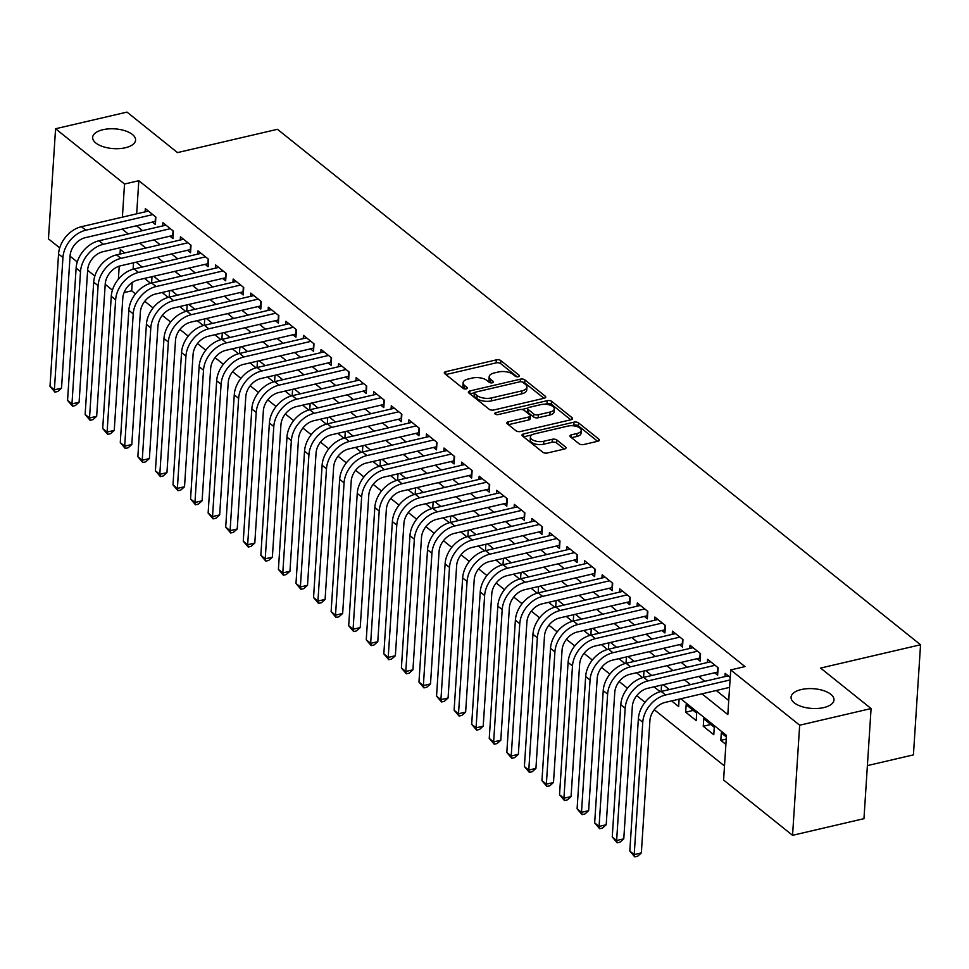 <?xml version="1.0" encoding="UTF-8"?>
<svg xmlns="http://www.w3.org/2000/svg" width="969" height="969" viewBox="0 0 969 969"><rect width="100%" height="100%" fill="white"/><g stroke="black" fill="none" stroke-linecap="round" stroke-linejoin="round"><path stroke-width="1.45" d="M518.427 376.723A2.313 1.066 3.7 0 0 519.517 375.911A2.313 1.066 3.7 0 0 519.178 375.306L500.852 360.613A3.295 1.514 3.7 0 0 496.322 359.887L445.861 371.648A3.295 1.514 3.7 0 0 444.286 372.823A3.295 1.514 3.7 0 0 444.783 373.683L463.097 388.375A2.313 1.066 3.7 0 0 466.271 388.884A2.313 1.066 3.7 0 0 467.373 388.06A2.313 1.066 3.7 0 0 467.022 387.455L464.66 385.553A10.55 4.857 3.7 0 1 463.097 382.779A10.55 4.857 3.7 0 1 468.112 379.036L472.315 378.055A10.55 4.857 3.7 0 1 486.801 380.393L489.175 382.295A2.313 1.066 3.7 0 0 492.349 382.803A2.313 1.066 3.7 0 0 493.439 381.98A2.313 1.066 3.7 0 0 493.1 381.374L490.726 379.473A10.55 4.857 3.7 0 1 489.175 376.711A10.55 4.857 3.7 0 1 494.19 372.968L498.393 371.987A10.55 4.857 3.7 0 1 512.88 374.313L515.254 376.214A2.313 1.066 3.7 0 0 518.427 376.723M801.29 689.553A21.5 9.896 3.7 0 0 791.079 697.183A21.5 9.896 3.7 0 0 801.787 706.595A21.5 9.896 3.7 0 0 823.783 707.588A21.5 9.896 3.7 0 0 833.994 699.957A21.5 9.896 3.7 0 0 823.287 690.534A21.5 9.896 3.7 0 0 801.29 689.553M102.871 129.725A21.5 9.896 3.7 0 0 92.661 137.356A21.5 9.896 3.7 0 0 103.368 146.767A21.5 9.896 3.7 0 0 125.364 147.748A21.5 9.896 3.7 0 0 135.575 140.13A21.5 9.896 3.7 0 0 124.868 130.706A21.5 9.896 3.7 0 0 102.871 129.725M579.135 443.814A3.295 1.514 3.7 0 0 583.665 444.541L597.825 441.234A3.295 1.514 3.7 0 0 599.387 440.071A3.295 1.514 3.7 0 0 598.903 439.199L578.554 422.896A3.295 1.514 3.7 0 0 574.023 422.157L523.551 433.93A3.295 1.514 3.7 0 0 521.988 435.093A3.295 1.514 3.7 0 0 522.473 435.965L542.822 452.269A3.295 1.514 3.7 0 0 547.352 453.007L564.455 449.022A3.295 1.514 3.7 0 0 566.017 447.848A3.295 1.514 3.7 0 0 565.533 446.975L556.824 439.999A3.295 1.514 3.7 0 0 552.294 439.272L543.815 441.246A8.818 4.058 3.7 0 1 534.791 440.847A8.818 4.058 3.7 0 1 530.394 436.983A8.818 4.058 3.7 0 1 534.585 433.846L567.81 426.106A8.818 4.058 3.7 0 1 576.834 426.505A8.818 4.058 3.7 0 1 581.23 430.369A8.818 4.058 3.7 0 1 577.039 433.506L571.504 434.79A3.295 1.514 3.7 0 0 569.942 435.965A3.295 1.514 3.7 0 0 570.426 436.825L579.135 443.814M59.703 247.894L48.45 238.871L55.572 128.756L126.987 112.101L177.497 152.593L277.473 129.301L920.55 644.76L820.573 668.065L871.083 708.557L799.667 725.2L792.557 835.314L723.589 780.033L726.471 735.398L680.783 698.77M55.572 128.756L124.529 184.025L122.397 217.141M701.968 693.84L727.828 714.565L730.711 669.918L744.991 666.587L138.821 180.706L124.529 184.025M730.711 669.918L799.667 725.2M544.19 398.247A3.295 1.514 3.7 0 0 545.753 397.072A3.295 1.514 3.7 0 0 545.268 396.212L524.907 379.896A3.295 1.514 3.7 0 0 520.389 379.17L469.917 390.931A3.295 1.514 3.7 0 0 468.354 392.106A3.295 1.514 3.7 0 0 468.839 392.966L489.188 409.281A3.295 1.514 3.7 0 0 493.718 410.008L544.19 398.247M551.736 401.396L572.085 417.712A3.295 1.514 3.7 0 1 572.57 418.572A3.295 1.514 3.7 0 1 571.007 419.747L520.535 431.508A3.295 1.514 3.7 0 1 516.005 430.781L507.296 423.792A3.295 1.514 3.7 0 1 506.811 422.932A3.295 1.514 3.7 0 1 508.374 421.757L528.844 416.985A3.295 1.514 3.7 0 0 530.406 415.822A3.295 1.514 3.7 0 0 529.922 414.95L524.144 410.323A3.295 1.514 3.7 0 0 519.614 409.596L498.308 414.562A2.313 1.066 3.7 0 1 495.946 414.453A2.313 1.066 3.7 0 1 494.796 413.448A2.313 1.066 3.7 0 1 495.898 412.624L547.206 400.669A3.295 1.514 3.7 0 1 551.736 401.396L551.543 404.376L570.777 419.795M725.89 744.41L720.815 740.34L726.241 739.081M703.252 726.253L703.724 718.816L714.274 727.271L713.79 734.708L703.252 726.253L710.81 724.497M685.677 712.179L686.161 704.729L696.699 713.184L696.214 720.621L685.677 712.179L693.247 710.41M671.626 700.914L678.651 706.546L679.124 699.158M654.051 686.827L660.18 691.733M636.488 672.74L642.604 677.646M618.912 658.654L625.029 663.571M601.337 644.579L607.466 649.484M583.774 630.492L589.891 635.398M566.199 616.405L572.328 621.311M548.636 602.318L554.752 607.236M531.06 588.244L537.177 593.149M513.485 574.157L519.614 579.062M495.922 560.07L502.039 564.975M478.347 545.983L484.476 550.901M460.784 531.908L466.901 536.814M443.208 517.821L449.325 522.727M425.633 503.735L431.762 508.64M408.07 489.648L414.187 494.565M390.495 475.573L396.624 480.479M372.932 461.486L379.049 466.392M355.357 447.399L361.473 452.305M337.793 433.313L343.91 438.23M320.218 419.238L326.335 424.143M302.643 405.151L308.772 410.057M285.08 391.064L291.197 395.97M267.505 376.977L273.633 381.895M249.941 362.903L256.058 367.808M232.366 348.816L238.483 353.721M214.791 334.729L220.92 339.634M197.228 320.642L203.345 325.56M179.653 306.567L185.782 311.473M162.089 292.481L168.206 297.386M152.315 222.046L155.391 224.505L155.876 217.068L145.326 208.614L145.12 211.848M169.89 236.121L172.954 238.592L173.439 231.155L162.901 222.7L162.695 225.934M187.453 250.208L190.53 252.679L191.014 245.23L180.464 236.787L180.258 240.009M205.028 264.295L208.105 266.754L208.577 259.317L198.039 250.862L197.833 254.096M222.591 278.382L225.668 280.84L226.152 273.403L215.615 264.949L215.397 268.183M240.167 292.456L243.243 294.927L243.728 287.49L233.178 279.036L232.972 282.27M257.742 306.543L260.806 309.014L261.291 301.565L250.753 293.123L250.547 296.344M275.305 320.63L278.382 323.089L278.866 315.652L268.316 307.197L268.11 310.431M292.88 334.717L295.957 337.176L296.429 329.739L285.891 321.284L285.685 324.518M310.443 348.792L313.52 351.262L314.004 343.825L303.467 335.371L303.249 338.605M328.019 362.878L331.095 365.349L331.568 357.9L321.03 349.458L320.824 352.68M345.582 376.965L348.658 379.424L349.143 371.987L338.605 363.532L338.387 366.767M363.157 391.052L366.234 393.511L366.718 386.074L356.168 377.619L355.962 380.853M380.732 405.127L383.809 407.598L384.281 400.161L373.743 391.706L373.537 394.94M398.295 419.214L401.372 421.685L401.856 414.235L391.306 405.793L391.101 409.015M415.871 433.3L418.947 435.759L419.42 428.322L408.882 419.868L408.676 423.102M433.434 447.387L436.51 449.846L436.995 442.409L426.457 433.955L426.239 437.189M451.009 461.462L454.086 463.933L454.57 456.496L444.02 448.041L443.814 451.275M468.584 475.549L471.649 478.02L472.133 470.571L461.595 462.128L461.389 465.35M486.147 489.636L489.224 492.095L489.708 484.657L479.158 476.203L478.952 479.437M503.723 503.723L506.799 506.181L507.272 498.744L496.734 490.29L496.528 493.524M521.286 517.797L524.362 520.268L524.847 512.831L514.309 504.377L514.091 507.611M538.861 531.884L541.937 534.355L542.422 526.906L531.872 518.463L531.666 521.685M556.436 545.971L559.501 548.43L559.985 540.993L549.447 532.538L549.241 535.772M573.999 560.058L577.076 562.517L577.56 555.08L567.01 546.625L566.804 549.859M591.574 574.132L594.651 576.603L595.123 569.166L584.586 560.712L584.38 563.946M609.138 588.219L612.214 590.69L612.699 583.241L602.161 574.799L601.943 578.021M626.713 602.306L629.789 604.765L630.274 597.328L619.724 588.873L619.518 592.107M644.288 616.393L647.353 618.852L647.837 611.415L637.299 602.96L637.093 606.194M661.851 630.468L664.928 632.939L665.412 625.502L654.862 617.047L654.656 620.281M679.426 644.555L682.503 647.026L682.975 639.576L672.438 631.134L672.232 634.356M696.99 658.641L700.066 661.1L700.551 653.663L690.013 645.209L689.795 648.443M714.565 672.728L717.641 675.187L718.126 667.75L707.576 659.295L707.37 662.53M138.821 180.706L136.677 213.81M136.435 225.741L142.528 230.634M153.998 239.827L160.091 244.709M171.574 253.914L177.666 258.796M189.137 267.989L195.241 272.883M206.712 282.076L212.805 286.969M224.287 296.163L230.38 301.044M241.85 310.25L247.943 315.131M259.426 324.324L265.518 329.218M276.989 338.411L283.093 343.305M294.564 352.498L300.656 357.379M312.139 366.585L318.232 371.466M329.702 380.66L335.795 385.553M347.277 394.746L353.37 399.64M364.841 408.833L370.933 413.715M382.416 422.92L388.508 427.801M399.979 436.995L406.084 441.888M417.554 451.082L423.647 455.975M435.129 465.168L441.222 470.05M452.693 479.255L458.785 484.137M470.268 493.33L476.36 498.223M487.831 507.417L493.936 512.31M505.406 521.504L511.499 526.385M522.981 535.591L529.074 540.472M540.545 549.665L546.637 554.559M558.12 563.752L564.212 568.646M575.683 577.839L581.788 582.72M593.258 591.926L599.351 596.807M610.833 606L616.926 610.894M628.396 620.087L634.489 624.981M645.972 634.174L652.064 639.055M663.535 648.261L669.64 653.142M681.11 662.336L687.203 667.229M698.685 676.423L704.778 681.316M716.248 690.509L728.736 700.514M724.945 676.616L725.151 673.382L730.226 677.452M132.232 282.488L131.699 290.821L135.503 293.861M144.756 301.286L153.066 307.948M162.332 315.373L170.641 322.035M179.895 329.448L188.216 336.122M197.47 343.535L205.779 350.197M215.033 357.622L223.355 364.283M232.608 371.708L240.918 378.37M250.184 385.783L258.493 392.457M267.747 399.87L276.068 406.532M285.322 413.957L293.631 420.619M302.885 428.044L311.206 434.706M320.46 442.118L328.77 448.792M338.024 456.205L346.345 462.867M355.599 470.292L363.92 476.954M373.174 484.379L381.483 491.041M390.737 498.454L399.058 505.128M408.312 512.54L416.622 519.202M425.875 526.627L434.197 533.289M443.451 540.714L451.772 547.376M461.026 554.789L469.335 561.463M478.589 568.876L486.91 575.538M496.164 582.963L504.474 589.624M513.727 597.049L522.049 603.711M531.303 611.124L539.612 617.798M548.878 625.211L557.187 631.873M566.441 639.298L574.762 645.96M584.016 653.385L592.325 660.046M601.579 667.459L609.901 674.133M619.155 681.546L627.464 688.208M636.73 695.633L645.039 702.295M654.293 709.72L724.497 765.982M133.504 262.781L133.092 269.212M144.514 278.394L150.631 283.299M151.6 283.045L152.012 276.649M169.175 297.132L169.587 290.736M186.738 311.219L187.162 304.811M204.314 325.305L204.725 318.898M221.889 339.38L222.301 332.985M239.452 353.467L239.864 347.072M257.027 367.554L257.439 361.146M274.59 381.641L275.014 375.233M292.166 395.715L292.577 389.32M309.741 409.802L310.153 403.407M327.304 423.889L327.716 417.482M344.879 437.976L345.291 431.568M362.442 452.051L362.866 445.655M380.018 466.137L380.429 459.742M397.593 480.224L398.005 473.817M415.156 494.311L415.568 487.904M432.731 508.386L433.143 501.99M450.294 522.473L450.718 516.077M467.87 536.56L468.281 530.152M485.445 550.646L485.857 544.239M503.008 564.721L503.42 558.326M520.583 578.808L520.995 572.413M538.146 592.895L538.558 586.487M555.721 606.982L556.133 600.574M573.285 621.056L573.709 614.661M590.86 635.143L591.272 628.748M608.435 649.23L608.847 642.822M625.998 663.317L626.41 656.909M643.573 677.392L643.985 670.996M661.137 691.478L661.561 685.083M720.815 740.34L721.299 732.903L726.375 736.973M867.4 765.607L913.428 754.875L920.55 644.76M871.083 708.557L863.96 818.672L792.557 835.314M131.699 290.821L124.08 292.59M112.416 290.143L105.209 284.353M94.841 276.056L87.634 270.278M77.278 261.969L70.059 256.191M124.638 252.982L120.301 249.505L120.011 254.06M119.223 266.172L118.375 279.229M669.313 689.577L663.22 684.695M651.737 675.49L645.645 670.609M634.174 661.403L628.082 656.522M616.599 647.328L610.506 642.435M599.036 633.241L592.943 628.36M581.461 619.155L575.368 614.273M563.897 605.068L557.793 600.186M546.322 590.993L540.23 586.1M528.747 576.906L522.654 572.025M511.184 562.819L505.091 557.938M493.609 548.733L487.516 543.851M476.045 534.658L469.941 529.764M458.47 520.571L452.378 515.69M440.895 506.484L434.802 501.603M423.332 492.397L417.239 487.516M405.757 478.323L399.664 473.429M388.194 464.236L382.089 459.354M370.618 450.149L364.526 445.268M353.043 436.062L346.95 431.181M335.48 421.987L329.387 417.094M317.905 407.901L311.812 403.019M300.342 393.814L294.237 388.932M282.766 379.727L276.674 374.846M265.191 365.652L259.098 360.759M247.628 351.565L241.535 346.684M230.053 337.478L223.96 332.597M212.49 323.392L206.385 318.51M194.914 309.317L188.822 304.423M177.339 295.23L171.247 290.349M159.776 281.143L153.683 276.262M142.201 267.056L136.108 262.175M122.142 229.072L128.247 233.953M139.718 243.158L145.81 248.04M157.293 257.245L163.386 262.127M174.856 271.32L180.949 276.213M192.431 285.407L198.524 290.288M209.994 299.494L216.099 304.375M227.57 313.581L233.662 318.462M245.145 327.655L251.237 332.549M262.708 341.742L268.801 346.623M280.283 355.829L286.376 360.71M297.846 369.916L303.951 374.797M315.422 383.99L321.514 388.884M332.997 398.077L339.089 402.959M350.56 412.164L356.653 417.045M368.135 426.251L374.228 431.132M385.698 440.326L391.803 445.219M403.274 454.413L409.366 459.294M420.849 468.499L426.941 473.381M438.412 482.586L444.505 487.468M455.987 496.661L462.08 501.554M473.55 510.748L479.643 515.629M491.126 524.835L497.218 529.716M508.689 538.921L514.793 543.803M526.264 552.996L532.356 557.89M543.839 567.083L549.932 571.964M561.402 581.17L567.495 586.051M578.977 595.257L585.07 600.138M596.541 609.331L602.645 614.225M614.116 623.418L620.208 628.3M631.691 637.505L637.784 642.386M649.254 651.592L655.347 656.473M666.829 665.667L672.922 670.56M684.393 679.754L690.497 684.635M489.175 376.711L488.982 379.678A10.55 4.857 3.7 0 0 490.544 382.452L490.726 379.473M463.097 382.779L462.903 385.759A10.55 4.857 3.7 0 0 464.466 388.533L464.66 385.553M517.167 376.82L500.658 363.593A3.295 1.514 3.7 0 0 496.128 362.866L445.885 374.567M474.35 392.833L469.941 393.862M543.96 398.295L524.726 382.876A3.295 1.514 3.7 0 0 522.4 382.052M522.885 382.331A2.313 1.066 3.7 0 0 519.711 381.822L475.416 392.154A2.313 1.066 3.7 0 0 474.313 392.966A2.313 1.066 3.7 0 0 474.653 393.571L477.16 395.582A10.55 4.857 3.7 0 0 491.646 397.908L521.928 390.858A10.55 4.857 3.7 0 0 526.942 387.115A10.55 4.857 3.7 0 0 525.38 384.342L522.885 382.331M474.313 392.966L474.12 395.946A2.313 1.066 3.7 0 0 474.471 396.551L474.653 393.571M526.942 387.115L526.748 390.083A10.55 4.857 3.7 0 1 521.734 393.826L491.453 400.887A10.55 4.857 3.7 0 1 476.966 398.55L474.471 396.551M508.398 424.688L528.65 419.965A3.295 1.514 3.7 0 0 530.213 418.802L530.406 415.822M521.867 409.499L527.742 408.131M544.396 404.255L547.013 403.637L547.206 400.669M550.077 412.043A8.818 4.058 3.7 0 0 554.268 408.906A8.818 4.058 3.7 0 0 549.883 405.042A8.818 4.058 3.7 0 0 540.859 404.642L529.147 407.368A3.295 1.514 3.7 0 0 527.584 408.543A3.295 1.514 3.7 0 0 528.069 409.402L533.846 414.042A3.295 1.514 3.7 0 0 538.376 414.768L550.077 412.043L549.895 415.011A8.818 4.058 3.7 0 0 554.074 411.886L554.268 408.906M527.584 408.543L527.39 411.522A3.295 1.514 3.7 0 0 527.875 412.382L528.069 409.402M549.895 415.011L538.183 417.748A3.295 1.514 3.7 0 1 533.653 417.009L527.875 412.382M551.543 404.376A3.295 1.514 3.7 0 0 547.013 403.637M581.23 430.369L581.037 433.349A8.818 4.058 3.7 0 1 576.846 436.474L571.528 437.722M530.394 436.983L530.213 439.95A8.818 4.058 3.7 0 0 534.597 443.814A8.818 4.058 3.7 0 0 543.621 444.226L543.815 441.246M564.237 449.071L556.63 442.978A3.295 1.514 3.7 0 0 552.1 442.252L543.621 444.226M597.594 441.295L578.36 425.863A3.295 1.514 3.7 0 0 573.83 425.137L571.359 425.718M531.884 434.911L523.575 436.849M155.597 221.356L85.333 237.659A16.8 12.464 128.7 0 0 70.083 255.864L61.531 388.145L57.825 391.464L54.967 392.13L50 386.292L58.552 254.011A25.194 18.69 -51.3 0 1 81.42 226.698L148.402 211.085M50 386.292L54.385 389.817L62.949 257.524A25.194 18.69 -51.3 0 1 85.805 230.21L152.799 214.597M54.967 392.13L54.385 389.817L61.531 388.145M155.185 221.368L155.488 216.753M173.16 235.443L102.896 251.734A16.8 12.464 128.7 0 0 87.658 269.951L79.095 402.232L75.388 405.551L72.53 406.217L67.564 400.379L76.115 268.086A25.194 18.69 -51.3 0 1 98.983 240.772L165.978 225.159M67.564 400.379L71.96 403.903L80.512 271.611A25.194 18.69 -51.3 0 1 103.38 244.297L170.362 228.684M72.53 406.217L71.96 403.903L79.095 402.232M172.761 235.455L173.051 230.84M190.736 249.53L120.471 265.821A16.8 12.464 128.7 0 0 105.221 284.026L96.67 416.319L92.963 419.625L90.105 420.292L85.139 414.466L93.69 282.173A25.194 18.69 -51.3 0 1 116.559 254.859L183.541 239.246M85.139 414.466L89.523 417.978L98.087 285.698A25.194 18.69 -51.3 0 1 120.955 258.384L187.938 242.771M90.105 420.292L89.523 417.978L96.67 416.319M190.324 249.542L190.627 244.927M208.299 263.616L138.034 279.908A16.8 12.464 128.7 0 0 122.797 298.113L114.245 430.406L110.527 433.712L107.668 434.378L102.702 428.54L111.265 296.26A25.194 18.69 -51.3 0 1 134.134 268.946L201.116 253.333M102.702 428.54L107.099 432.065L115.65 299.784A25.194 18.69 -51.3 0 1 138.519 272.459L205.501 256.858M107.668 434.378L107.099 432.065L114.245 430.406M207.899 263.629L208.202 259.014M225.874 277.691L155.609 293.995A16.8 12.464 128.7 0 0 140.36 312.2L131.808 444.48L128.102 447.799L125.243 448.465L120.277 442.627L128.829 310.346A25.194 18.69 -51.3 0 1 151.697 283.033L218.679 267.42M120.277 442.627L124.674 446.152L133.225 313.859A25.194 18.69 -51.3 0 1 156.094 286.545L223.076 270.932M125.243 448.465L124.674 446.152L131.808 444.48M225.474 277.703L225.765 273.088M243.449 291.778L173.185 308.069A16.8 12.464 128.7 0 0 157.935 326.287L149.383 458.567L145.665 461.886L142.818 462.552L137.852 456.714L146.404 324.421A25.194 18.69 -51.3 0 1 169.272 297.108L236.254 281.495M137.852 456.714L142.237 460.239L150.789 327.946A25.194 18.69 -51.3 0 1 173.657 300.632L240.651 285.019M142.818 462.552L142.237 460.239L149.383 458.567M243.037 291.79L243.34 287.175M261.012 305.865L190.748 322.156A16.8 12.464 128.7 0 0 175.51 340.361L166.947 472.654L163.24 475.961L160.382 476.627L155.415 470.801L163.967 338.508A25.194 18.69 -51.3 0 1 186.835 311.194L253.83 295.581M155.415 470.801L159.812 474.313L168.364 342.033A25.194 18.69 -51.3 0 1 191.232 314.719L258.214 299.106M160.382 476.627L159.812 474.313L166.947 472.654M260.613 305.877L260.903 301.262M278.587 319.952L208.323 336.243A16.8 12.464 128.7 0 0 193.073 354.448L184.522 486.741L180.815 490.048L177.957 490.714L172.991 484.875L181.542 352.595A25.194 18.69 -51.3 0 1 204.411 325.281L271.393 309.668M172.991 484.875L177.375 488.4L185.939 356.12A25.194 18.69 -51.3 0 1 208.807 328.794L275.79 313.193M177.957 490.714L177.375 488.4L184.522 486.741M278.176 319.964L278.478 315.349M296.151 334.026L225.886 350.33A16.8 12.464 128.7 0 0 210.648 368.535L202.097 500.816L198.379 504.134L195.52 504.801L190.554 498.962L199.117 366.682A25.194 18.69 -51.3 0 1 221.986 339.368L288.968 323.755M190.554 498.962L194.951 502.487L203.502 370.194A25.194 18.69 -51.3 0 1 226.371 342.881L293.353 327.268M195.52 504.801L194.951 502.487L202.097 500.816M295.751 334.039L296.054 329.424M313.726 348.113L243.461 364.405A16.8 12.464 128.7 0 0 228.212 382.622L219.66 514.902L215.954 518.221L213.095 518.887L208.129 513.049L216.681 380.756A25.194 18.69 -51.3 0 1 239.549 353.443L306.531 337.83M208.129 513.049L212.526 516.574L221.077 384.281A25.194 18.69 -51.3 0 1 243.946 356.967L310.928 341.354M213.095 518.887L212.526 516.574L219.66 514.902M313.326 348.125L313.617 343.511M331.301 362.2L261.036 378.491A16.8 12.464 128.7 0 0 245.787 396.696L237.235 528.989L233.517 532.296L230.67 532.962L225.704 527.136L234.256 394.843A25.194 18.69 -51.3 0 1 257.124 367.53L324.106 351.917M225.704 527.136L230.089 530.649L238.64 398.368A25.194 18.69 -51.3 0 1 261.509 371.054L328.503 355.441M230.67 532.962L230.089 530.649L237.235 528.989M330.889 362.212L331.192 357.597M348.864 376.287L278.6 392.578A16.8 12.464 128.7 0 0 263.362 410.783L254.799 543.076L251.092 546.383L248.234 547.049L243.267 541.211L251.819 408.93A25.194 18.69 -51.3 0 1 274.687 381.616L341.682 366.003M243.267 541.211L247.664 544.735L256.216 412.455A25.194 18.69 -51.3 0 1 279.084 385.129L346.066 369.528M248.234 547.049L247.664 544.735L254.799 543.076M348.465 376.299L348.755 371.684M366.439 390.362L296.175 406.665A16.8 12.464 128.7 0 0 280.925 424.87L272.374 557.151L268.667 560.47L265.809 561.136L260.843 555.298L269.394 423.017A25.194 18.69 -51.3 0 1 292.263 395.703L359.245 380.09M260.843 555.298L265.227 558.822L273.791 426.53A25.194 18.69 -51.3 0 1 296.659 399.216L363.641 383.603M265.809 561.136L265.227 558.822L272.374 557.151M366.028 390.374L366.33 385.759M384.003 404.448L313.738 420.74A16.8 12.464 128.7 0 0 298.5 438.957L289.949 571.238L286.23 574.556L283.372 575.223L278.406 569.384L286.969 437.092A25.194 18.69 -51.3 0 1 309.826 409.778L376.82 394.165M278.406 569.384L282.803 572.909L291.354 440.616A25.194 18.69 -51.3 0 1 314.222 413.303L381.205 397.69M283.372 575.223L282.803 572.909L289.949 571.238M383.603 404.461L383.906 399.846M401.578 418.535L331.313 434.827A16.8 12.464 128.7 0 0 316.064 453.032L307.512 585.324L303.806 588.631L300.947 589.297L295.981 583.471L304.532 451.179A25.194 18.69 -51.3 0 1 327.401 423.865L394.383 408.252M295.981 583.471L300.378 586.984L308.929 454.703A25.194 18.69 -51.3 0 1 331.798 427.39L398.78 411.777M300.947 589.297L300.378 586.984L307.512 585.324M401.178 418.547L401.469 413.933M419.153 432.622L348.888 448.913A16.8 12.464 128.7 0 0 333.639 467.119L325.087 599.411L321.369 602.718L318.522 603.384L313.544 597.546L322.108 465.265A25.194 18.69 -51.3 0 1 344.976 437.952L411.958 422.339M313.544 597.546L317.941 601.071L326.492 468.79A25.194 18.69 -51.3 0 1 349.361 441.476L416.355 425.863M318.522 603.384L317.941 601.071L325.087 599.411M418.741 432.634L419.044 428.019M436.716 446.697L366.452 463A16.8 12.464 128.7 0 0 351.214 481.205L342.651 613.486L338.944 616.805L336.086 617.471L331.119 611.633L339.671 479.352A25.194 18.69 -51.3 0 1 362.539 452.038L429.533 436.425M331.119 611.633L335.516 615.158L344.068 482.865A25.194 18.69 -51.3 0 1 366.936 455.551L433.918 439.938M336.086 617.471L335.516 615.158L342.651 613.486M436.316 446.709L436.607 442.094M454.291 460.784L384.027 477.075A16.8 12.464 128.7 0 0 368.777 495.292L360.226 627.573L356.519 630.892L353.661 631.558L348.695 625.72L357.246 493.427A25.194 18.69 -51.3 0 1 380.114 466.113L447.097 450.5M348.695 625.72L353.079 629.244L361.643 496.952A25.194 18.69 -51.3 0 1 384.499 469.638L451.493 454.025M353.661 631.558L353.079 629.244L360.226 627.573M453.88 460.796L454.182 456.181M471.855 474.871L401.59 491.162A16.8 12.464 128.7 0 0 386.352 509.367L377.789 641.66L374.082 644.966L371.224 645.633L366.258 639.806L374.821 507.514A25.194 18.69 -51.3 0 1 397.678 480.2L464.672 464.587M366.258 639.806L370.655 643.319L379.206 511.038A25.194 18.69 -51.3 0 1 402.074 483.725L469.057 468.112M371.224 645.633L370.655 643.319L377.789 641.66M471.455 474.883L471.758 470.268M489.43 488.957L419.165 505.249A16.8 12.464 128.7 0 0 403.916 523.454L395.364 655.747L391.658 659.053L388.799 659.719L383.833 653.881L392.384 521.601A25.194 18.69 -51.3 0 1 415.253 494.287L482.235 478.674M383.833 653.881L388.218 657.406L396.781 525.125A25.194 18.69 -51.3 0 1 419.65 497.812L486.632 482.199M388.799 659.719L388.218 657.406L395.364 655.747M489.03 488.97L489.321 484.355M506.993 503.032L436.74 519.336A16.8 12.464 128.7 0 0 421.491 537.541L412.939 669.821L409.221 673.14L406.374 673.806L401.396 667.968L409.96 535.687A25.194 18.69 -51.3 0 1 432.828 508.374L499.81 492.761M401.396 667.968L405.793 671.493L414.344 539.2A25.194 18.69 -51.3 0 1 437.213 511.886L504.207 496.273M406.374 673.806L405.793 671.493L412.939 669.821M506.593 503.044L506.896 498.429M524.568 517.119L454.304 533.41A16.8 12.464 128.7 0 0 439.066 551.627L430.502 683.908L426.796 687.227L423.938 687.893L418.971 682.055L427.523 549.762A25.194 18.69 -51.3 0 1 450.391 522.448L517.373 506.835M418.971 682.055L423.368 685.58L431.92 553.287A25.194 18.69 -51.3 0 1 454.788 525.973L521.77 510.36M423.938 687.893L423.368 685.58L430.502 683.908M524.168 517.131L524.459 512.516M542.143 531.206L471.879 547.497A16.8 12.464 128.7 0 0 456.629 565.702L448.078 697.995L444.371 701.302L441.513 701.968L436.547 696.142L445.098 563.849A25.194 18.69 -51.3 0 1 467.966 536.535L534.949 520.922M436.547 696.142L440.931 699.654L449.495 567.374A25.194 18.69 -51.3 0 1 472.351 540.06L539.345 524.447M441.513 701.968L440.931 699.654L448.078 697.995M541.732 531.218L542.034 526.603M559.707 545.293L489.442 561.584A16.8 12.464 128.7 0 0 474.204 579.789L465.641 712.082L461.934 715.388L459.076 716.055L454.11 710.216L462.661 577.936A25.194 18.69 -51.3 0 1 485.53 550.622L552.524 535.009M454.11 710.216L458.507 713.741L467.058 581.461A25.194 18.69 -51.3 0 1 489.926 554.147L556.909 538.534M459.076 716.055L458.507 713.741L465.641 712.082M559.307 545.305L559.61 540.69M577.282 559.367L507.017 575.671A16.8 12.464 128.7 0 0 491.767 593.876L483.216 726.156L479.51 729.475L476.651 730.141L471.685 724.303L480.236 592.023A25.194 18.69 -51.3 0 1 503.105 564.709L570.087 549.096M471.685 724.303L476.07 727.828L484.633 595.535A25.194 18.69 -51.3 0 1 507.502 568.222L574.484 552.609M476.651 730.141L476.07 727.828L483.216 726.156M576.87 559.379L577.173 554.765M594.845 573.454L524.592 589.746A16.8 12.464 128.7 0 0 509.343 607.963L500.791 740.243L497.073 743.562L494.214 744.228L489.248 738.39L497.812 606.097A25.194 18.69 -51.3 0 1 520.68 578.784L587.662 563.171M489.248 738.39L493.645 741.915L502.196 609.622A25.194 18.69 -51.3 0 1 525.065 582.308L592.059 566.695M494.214 744.228L493.645 741.915L500.791 740.243M594.445 573.466L594.748 568.851M612.42 587.541L542.155 603.832A16.8 12.464 128.7 0 0 526.906 622.037L518.354 754.33L514.648 757.637L511.789 758.303L506.823 752.477L515.375 620.184A25.194 18.69 -51.3 0 1 538.243 592.871L605.225 577.258M506.823 752.477L511.22 755.99L519.772 623.709A25.194 18.69 -51.3 0 1 542.64 596.395L609.622 580.782M511.789 758.303L511.22 755.99L518.354 754.33M612.02 587.553L612.311 582.938M629.995 601.628L559.731 617.919A16.8 12.464 128.7 0 0 544.481 636.124L535.93 768.417L532.211 771.724L529.365 772.39L524.399 766.552L532.95 634.271A25.194 18.69 -51.3 0 1 555.818 606.957L622.801 591.344M524.399 766.552L528.783 770.076L537.347 637.796A25.194 18.69 -51.3 0 1 560.203 610.482L627.197 594.869M529.365 772.39L528.783 770.076L535.93 768.417M629.584 601.64L629.886 597.025M647.558 615.703L577.294 632.006A16.8 12.464 128.7 0 0 562.056 650.211L553.493 782.492L549.786 785.811L546.928 786.477L541.962 780.639L550.513 648.358A25.194 18.69 -51.3 0 1 573.382 621.044L640.376 605.431M541.962 780.639L546.359 784.163L554.91 651.871A25.194 18.69 -51.3 0 1 577.778 624.557L644.76 608.944M546.928 786.477L546.359 784.163L553.493 782.492M647.159 615.715L647.449 611.1M665.134 629.789L594.869 646.081A16.8 12.464 128.7 0 0 579.619 664.298L571.068 796.579L567.362 799.897L564.503 800.564L559.537 794.725L568.088 662.433A25.194 18.69 -51.3 0 1 590.957 635.119L657.939 619.506M559.537 794.725L563.922 798.25L572.485 665.957A25.194 18.69 -51.3 0 1 595.354 638.644L662.336 623.031M564.503 800.564L563.922 798.25L571.068 796.579M664.722 629.802L665.025 625.187M682.697 643.876L612.432 660.168A16.8 12.464 128.7 0 0 597.195 678.373L588.643 810.665L584.925 813.972L582.066 814.638L577.1 808.812L585.664 676.519A25.194 18.69 -51.3 0 1 608.532 649.206L675.514 633.593M577.1 808.812L581.497 812.325L590.048 680.044A25.194 18.69 -51.3 0 1 612.917 652.731L679.899 637.117M582.066 814.638L581.497 812.325L588.643 810.665M682.297 643.888L682.6 639.274M700.272 657.963L630.007 674.254A16.8 12.464 128.7 0 0 614.758 692.46L606.206 824.752L602.5 828.059L599.641 828.725L594.675 822.887L603.227 690.606A25.194 18.69 -51.3 0 1 626.095 663.293L693.077 647.68M594.675 822.887L599.072 826.412L607.624 694.131A25.194 18.69 -51.3 0 1 630.492 666.817L697.474 651.204M599.641 828.725L599.072 826.412L606.206 824.752M699.872 657.975L700.163 653.36M717.847 672.038L647.583 688.341A16.8 12.464 128.7 0 0 632.333 706.546L623.782 838.827L620.063 842.146L617.217 842.812L612.251 836.974L620.802 704.693A25.194 18.69 -51.3 0 1 643.67 677.379L710.652 661.766M612.251 836.974L616.635 840.498L625.187 708.206A25.194 18.69 -51.3 0 1 648.055 680.892L715.049 665.279M617.217 842.812L616.635 840.498L623.782 838.827M717.435 672.05L717.738 667.435M729.584 687.396L665.146 702.416A16.8 12.464 128.7 0 0 649.908 720.633L641.345 852.914L637.638 856.233L634.78 856.899L629.814 851.061L638.365 718.768A25.194 18.69 -51.3 0 1 661.233 691.454L728.228 675.841M629.814 851.061L634.211 854.585L642.762 722.293A25.194 18.69 -51.3 0 1 665.63 694.979L730.057 679.959M634.78 856.899L634.211 854.585L641.345 852.914M519.105 376.469L519.178 375.306M466.949 388.617L467.022 387.455M493.027 382.537L493.1 381.374M445.679 374.409L445.861 371.648M496.128 362.866L496.322 359.887M500.658 363.593L500.852 360.613M469.735 393.693L469.917 390.931M520.22 381.738L520.389 379.17M524.726 382.876L524.907 379.896M545.159 397.871L545.268 396.212M476.966 398.55L477.16 395.582M491.453 400.887L491.646 397.908M521.734 393.826L521.928 390.858M571.976 419.371L572.085 417.712M508.192 424.519L508.374 421.757M528.65 419.965L528.844 416.985M495.777 414.393L495.898 412.624M533.653 417.009L533.846 414.042M538.183 417.748L538.376 414.768M571.322 437.552L571.504 434.79M576.846 436.474L577.039 433.506M552.1 442.252L552.294 439.272M556.63 442.978L556.824 439.999M565.424 448.647L565.533 446.975M523.369 436.68L523.551 433.93M573.83 425.137L574.023 422.157M578.36 425.863L578.554 422.896M598.794 440.871L598.903 439.199M81.42 226.698L85.805 230.21M58.552 254.011L62.949 257.524M98.983 240.772L103.38 244.297M76.115 268.086L80.512 271.611M116.559 254.859L120.955 258.384M93.69 282.173L98.087 285.698M134.134 268.946L138.519 272.459M111.265 296.26L115.65 299.784M151.697 283.033L156.094 286.545M128.829 310.346L133.225 313.859M169.272 297.108L173.657 300.632M146.404 324.421L150.789 327.946M186.835 311.194L191.232 314.719M163.967 338.508L168.364 342.033M204.411 325.281L208.807 328.794M181.542 352.595L185.939 356.12M221.986 339.368L226.371 342.881M199.117 366.682L203.502 370.194M239.549 353.443L243.946 356.967M216.681 380.756L221.077 384.281M257.124 367.53L261.509 371.054M234.256 394.843L238.64 398.368M274.687 381.616L279.084 385.129M251.819 408.93L256.216 412.455M292.263 395.703L296.659 399.216M269.394 423.017L273.791 426.53M309.826 409.778L314.222 413.303M286.969 437.092L291.354 440.616M327.401 423.865L331.798 427.39M304.532 451.179L308.929 454.703M344.976 437.952L349.361 441.476M322.108 465.265L326.492 468.79M362.539 452.038L366.936 455.551M339.671 479.352L344.068 482.865M380.114 466.113L384.499 469.638M357.246 493.427L361.643 496.952M397.678 480.2L402.074 483.725M374.821 507.514L379.206 511.038M415.253 494.287L419.65 497.812M392.384 521.601L396.781 525.125M432.828 508.374L437.213 511.886M409.96 535.687L414.344 539.2M450.391 522.448L454.788 525.973M427.523 549.762L431.92 553.287M467.966 536.535L472.351 540.06M445.098 563.849L449.495 567.374M485.53 550.622L489.926 554.147M462.661 577.936L467.058 581.461M503.105 564.709L507.502 568.222M480.236 592.023L484.633 595.535M520.68 578.784L525.065 582.308M497.812 606.097L502.196 609.622M538.243 592.871L542.64 596.395M515.375 620.184L519.772 623.709M555.818 606.957L560.203 610.482M532.95 634.271L537.347 637.796M573.382 621.044L577.778 624.557M550.513 648.358L554.91 651.871M590.957 635.119L595.354 638.644M568.088 662.433L572.485 665.957M608.532 649.206L612.917 652.731M585.664 676.519L590.048 680.044M626.095 663.293L630.492 666.817M603.227 690.606L607.624 694.131M643.67 677.379L648.055 680.892M620.802 704.693L625.187 708.206M661.233 691.454L665.63 694.979M638.365 718.768L642.762 722.293"/></g></svg>
